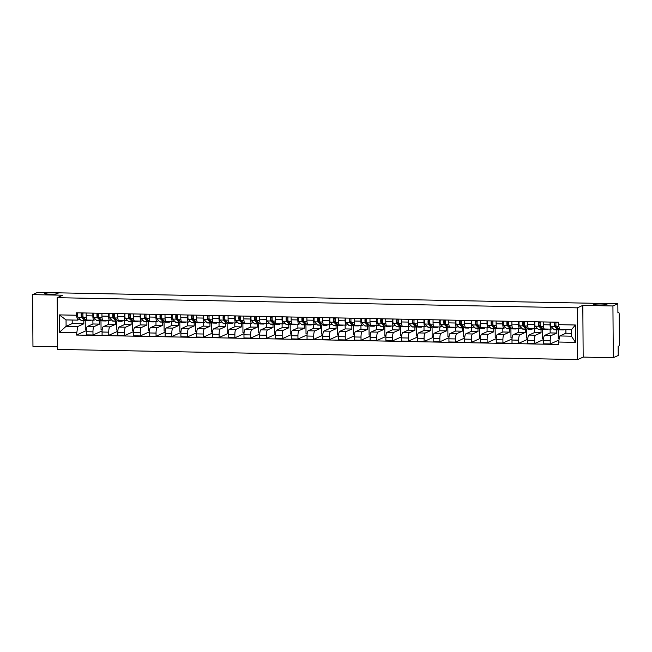 <?xml version="1.0" encoding="UTF-8"?>
<svg xmlns="http://www.w3.org/2000/svg" width="652" height="652" viewBox="0 0 652 652"><rect width="100%" height="100%" fill="white"/><g stroke="black" fill="none" stroke-linecap="round" stroke-linejoin="round"><path stroke-width="0.98" d="M593.89 304.15A6.659 0.717 179.6 0 1 601.152 303.563A6.659 0.717 179.6 0 1 607.02 304.231A6.659 0.717 179.6 0 1 606.825 304.402A6.659 0.717 179.6 0 1 599.563 304.997A6.659 0.717 179.6 0 1 593.703 304.329A6.659 0.717 179.6 0 1 593.89 304.15M44.89 293.424A6.659 0.717 179.6 0 1 52.152 292.829A6.659 0.717 179.6 0 1 58.02 293.506A6.659 0.717 179.6 0 1 57.824 293.677A6.659 0.717 179.6 0 1 50.563 294.272A6.659 0.717 179.6 0 1 44.703 293.596A6.659 0.717 179.6 0 1 44.89 293.424M613.296 357.695L612.929 305.967L617.851 303.767L37.523 292.422L32.6 294.631L62.714 295.217L57.197 297.687L57.563 349.415L577.656 359.578L583.173 357.1L613.296 357.695L618.218 355.487L618.153 346.334L618.919 345.992A2.078 0.497 91.1 0 0 619.4 343.694L619.196 314.419A2.078 0.497 91.1 0 0 618.74 312.561A2.078 0.497 91.1 0 0 618.683 312.577L618.74 312.561M32.6 294.631L32.959 346.351L57.547 346.831M612.929 305.967L582.815 305.38L577.297 307.858L57.197 297.687M617.851 303.767L617.917 312.919L618.683 312.577M92.894 320.181L92.926 323.979L87.409 326.456A4.784 1.133 91.1 0 0 86.3 331.721L86.325 334.875L92.991 335.006L92.967 331.852A4.784 1.133 -88.9 0 1 94.075 326.587L99.593 324.109L99.569 320.857M92.861 315.918L86.186 315.788A4.784 1.133 91.1 0 0 87.238 320.067L93.904 320.197A4.784 1.133 -88.9 0 1 92.861 315.918L92.837 313.123M86.186 315.788L86.17 312.993M102.087 330.931L92.991 335.006M100.987 320.792L101.052 329.839L102.168 329.863M95.616 319.464L94.035 320.173A4.784 1.133 -88.9 0 1 93.904 320.197M108.664 320.482L108.688 324.288L103.171 326.758A4.784 1.133 91.1 0 0 102.071 332.031L102.087 335.185L108.762 335.315L108.737 332.161A4.784 1.133 -88.9 0 1 109.846 326.888L115.363 324.419L115.339 321.159M101.94 313.302L101.956 316.098A4.784 1.133 91.1 0 0 103 320.377L109.675 320.507A4.784 1.133 -88.9 0 1 108.623 316.228L108.607 313.433M117.857 331.24L108.762 335.315M116.749 321.102L116.814 330.148L117.939 330.173M111.386 319.765L109.797 320.482A4.784 1.133 -88.9 0 1 109.675 320.507M124.426 320.792L124.459 324.598L118.941 327.068A4.784 1.133 91.1 0 0 117.833 332.341L117.857 335.495L124.524 335.625L124.508 332.471A4.784 1.133 -88.9 0 1 125.608 327.198L131.125 324.729L131.101 321.469M117.702 313.612L117.719 316.407A4.784 1.133 91.1 0 0 118.77 320.686L125.437 320.817A4.784 1.133 -88.9 0 1 124.393 316.538L124.377 313.742M133.619 331.55L124.524 335.625M132.519 321.412L132.584 330.458L133.701 330.482M127.148 320.075L125.567 320.784A4.784 1.133 -88.9 0 1 125.437 320.817M140.196 321.102L140.221 324.908L134.703 327.377A4.784 1.133 91.1 0 0 133.603 332.65L133.619 335.804L140.294 335.935L140.27 332.781A4.784 1.133 -88.9 0 1 141.378 327.508L146.896 325.038L146.871 321.778M133.473 313.922L133.489 316.717A4.784 1.133 91.1 0 0 134.532 320.996L141.207 321.118A4.784 1.133 -88.9 0 1 140.156 316.848L140.139 314.052M149.389 331.86L140.294 335.935M148.281 321.721L148.346 330.768L149.471 330.784M142.918 320.385L141.329 321.094A4.784 1.133 -88.9 0 1 141.207 321.118M155.967 321.412L155.991 325.218L150.473 327.687A4.784 1.133 91.1 0 0 149.365 332.952L149.389 336.106L156.056 336.236L156.04 333.082A4.784 1.133 -88.9 0 1 157.14 327.817L162.658 325.348L162.633 322.088M149.235 314.231L149.259 317.027A4.784 1.133 91.1 0 0 150.302 321.297L156.969 321.428A4.784 1.133 -88.9 0 1 155.926 317.157L155.91 314.362M165.16 332.161L156.056 336.236M164.051 322.023L164.117 331.077L165.233 331.094M158.68 320.694L157.099 321.403A4.784 1.133 -88.9 0 1 156.969 321.428M171.729 321.721L171.753 325.519L166.236 327.997A4.784 1.133 91.1 0 0 165.135 333.262L165.152 336.416L171.826 336.546L171.802 333.392A4.784 1.133 -88.9 0 1 172.91 328.127L178.428 325.65L178.403 322.398M165.005 314.533L165.021 317.328A4.784 1.133 91.1 0 0 166.064 321.607L172.739 321.738A4.784 1.133 -88.9 0 1 171.696 317.459L171.672 314.663M180.922 332.471L171.826 336.546M179.822 322.332L179.879 331.379L181.003 331.403M174.451 321.004L172.861 321.713A4.784 1.133 -88.9 0 1 172.739 321.738M187.499 322.023L187.523 325.829L182.006 328.306A4.784 1.133 91.1 0 0 180.897 333.571L180.922 336.725L187.589 336.856L187.572 333.702A4.784 1.133 -88.9 0 1 188.672 328.437L194.19 325.959L194.174 322.699M180.767 314.843L180.791 317.638A4.784 1.133 91.1 0 0 181.835 321.917L188.501 322.047A4.784 1.133 -88.9 0 1 187.458 317.768L187.442 314.973M196.692 332.781L187.589 336.856M195.584 322.642L195.649 331.689L196.774 331.713M190.213 321.306L188.632 322.023A4.784 1.133 -88.9 0 1 188.501 322.047M203.261 322.332L203.285 326.139L197.768 328.608A4.784 1.133 91.1 0 0 196.668 333.881L196.692 337.035L203.359 337.165L203.334 334.011A4.784 1.133 -88.9 0 1 204.443 328.738L209.96 326.269L209.936 323.009M196.537 315.152L196.554 317.948A4.784 1.133 91.1 0 0 197.597 322.227L204.272 322.357A4.784 1.133 -88.9 0 1 203.228 318.078L203.204 315.283M212.454 333.09L203.359 337.165M211.354 322.952L211.411 331.998L212.536 332.023M205.983 321.615L204.394 322.324A4.784 1.133 -88.9 0 1 204.272 322.357M219.031 322.642L219.056 326.448L213.538 328.918A4.784 1.133 91.1 0 0 212.43 334.191L212.454 337.345L219.129 337.475L219.105 334.321A4.784 1.133 -88.9 0 1 220.205 329.048L225.722 326.579L225.706 323.319M212.299 315.462L212.324 318.257A4.784 1.133 91.1 0 0 213.367 322.536L220.034 322.667A4.784 1.133 -88.9 0 1 218.99 318.388L218.974 315.592M228.224 333.4L219.129 337.475M227.116 323.262L227.181 332.308L228.306 332.333M221.745 321.925L220.164 322.634A4.784 1.133 -88.9 0 1 220.034 322.667M234.793 322.952L234.826 326.758L229.308 329.227A4.784 1.133 91.1 0 0 228.2 334.492L228.224 337.646L234.891 337.777L234.867 334.623A4.784 1.133 -88.9 0 1 235.975 329.358L241.493 326.888L241.468 323.628M228.07 315.772L228.086 318.567A4.784 1.133 91.1 0 0 229.129 322.838L235.804 322.968A4.784 1.133 -88.9 0 1 234.761 318.698L234.736 315.902M243.987 333.702L234.891 337.777M242.886 323.563L242.952 332.618L244.068 332.634M237.515 322.235L235.926 322.944A4.784 1.133 -88.9 0 1 235.804 322.968M250.564 323.262L250.588 327.06L245.07 329.537A4.784 1.133 91.1 0 0 243.962 334.802L243.987 337.956L250.661 338.086L250.637 334.932A4.784 1.133 -88.9 0 1 251.745 329.667L257.263 327.19L257.238 323.938M243.832 316.073L243.856 318.877A4.784 1.133 91.1 0 0 244.899 323.147L251.566 323.278A4.784 1.133 -88.9 0 1 250.523 319.007L250.507 316.204M259.757 334.011L250.661 338.086M258.648 323.873L258.714 332.919L259.838 332.944M253.286 322.544L251.696 323.253A4.784 1.133 -88.9 0 1 251.566 323.278M266.326 323.571L266.358 327.369L260.841 329.847A4.784 1.133 91.1 0 0 259.732 335.112L259.757 338.266L266.423 338.396L266.407 335.242A4.784 1.133 -88.9 0 1 267.507 329.977L273.025 327.5L273.001 324.24M259.602 316.383L259.618 319.178A4.784 1.133 91.1 0 0 260.67 323.457L267.336 323.588A4.784 1.133 -88.9 0 1 266.293 319.309L266.269 316.513M275.519 334.321L266.423 338.396M274.419 324.183L274.484 333.229L275.6 333.253M269.048 322.846L267.467 323.563A4.784 1.133 -88.9 0 1 267.336 323.588M282.096 323.873L282.12 327.679L276.603 330.148A4.784 1.133 91.1 0 0 275.503 335.421L275.519 338.575L282.194 338.706L282.169 335.552A4.784 1.133 -88.9 0 1 283.278 330.279L288.795 327.809L288.771 324.549M275.372 316.693L275.388 319.488A4.784 1.133 91.1 0 0 276.432 323.767L283.107 323.897A4.784 1.133 -88.9 0 1 282.055 319.619L282.039 316.823M291.289 334.631L282.194 338.706M290.181 324.492L290.246 333.539L291.371 333.563M284.818 323.156L283.229 323.865A4.784 1.133 -88.9 0 1 283.107 323.897M297.866 324.183L297.891 327.989L292.373 330.458A4.784 1.133 91.1 0 0 291.265 335.731L291.289 338.885L297.956 339.016L297.94 335.861A4.784 1.133 -88.9 0 1 299.04 330.588L304.557 328.119L304.533 324.859M291.134 317.002L291.151 319.798A4.784 1.133 91.1 0 0 292.202 324.077L298.869 324.207A4.784 1.133 -88.9 0 1 297.825 319.928L297.809 317.133M307.051 334.941L297.956 339.016M305.951 324.802L306.016 333.848L307.133 333.873M300.58 323.465L298.999 324.174A4.784 1.133 -88.9 0 1 298.869 324.207M313.628 324.492L313.653 328.298L308.135 330.768A4.784 1.133 91.1 0 0 307.035 336.033L307.051 339.195L313.726 339.325L313.702 336.163A4.784 1.133 -88.9 0 1 314.81 330.898L320.328 328.429L320.303 325.169M306.905 317.312L306.921 320.108A4.784 1.133 91.1 0 0 307.964 324.378L314.639 324.509A4.784 1.133 -88.9 0 1 313.596 320.238L313.571 317.442M322.822 335.242L313.726 339.325M321.721 325.103L321.778 334.158L322.903 334.174M316.35 323.775L314.761 324.484A4.784 1.133 -88.9 0 1 314.639 324.509M329.399 324.802L329.423 328.6L323.905 331.077A4.784 1.133 91.1 0 0 322.797 336.342L322.822 339.496L329.488 339.627L329.472 336.473A4.784 1.133 -88.9 0 1 330.572 331.208L336.09 328.73L336.073 325.478M322.667 317.614L322.691 320.417A4.784 1.133 91.1 0 0 323.734 324.688L330.401 324.818A4.784 1.133 -88.9 0 1 329.358 320.548L329.341 317.744M338.592 335.552L329.488 339.627M337.483 325.413L337.549 334.46L338.673 334.484M332.112 324.085L330.531 324.794A4.784 1.133 -88.9 0 1 330.401 324.818M345.161 325.112L345.185 328.91L339.668 331.387A4.784 1.133 91.1 0 0 338.567 336.652L338.584 339.806L345.258 339.937L345.234 336.782A4.784 1.133 -88.9 0 1 346.342 331.518L351.86 329.04L351.835 325.78M338.437 317.923L338.453 320.719A4.784 1.133 91.1 0 0 339.496 324.998L346.171 325.128A4.784 1.133 -88.9 0 1 345.128 320.849L345.104 318.054M354.354 335.861L345.258 339.937M353.254 325.723L353.311 334.769L354.435 334.794M347.883 324.386L346.293 325.103A4.784 1.133 -88.9 0 1 346.171 325.128M360.931 325.413L360.955 329.219L355.438 331.689A4.784 1.133 91.1 0 0 354.329 336.962L354.354 340.116L361.029 340.246L361.004 337.092A4.784 1.133 -88.9 0 1 362.104 331.819L367.622 329.35L367.606 326.09M354.199 318.233L354.223 321.028A4.784 1.133 91.1 0 0 355.267 325.307L361.933 325.438A4.784 1.133 -88.9 0 1 360.89 321.159L360.874 318.363M370.124 336.171L361.029 340.246M369.016 326.033L369.081 335.079L370.206 335.104M363.645 324.696L362.064 325.405A4.784 1.133 -88.9 0 1 361.933 325.438M376.693 325.723L376.726 329.529L371.2 331.998A4.784 1.133 91.1 0 0 370.1 337.271L370.124 340.425L376.791 340.556L376.766 337.402A4.784 1.133 -88.9 0 1 377.875 332.129L383.392 329.659L383.368 326.399M369.969 318.543L369.986 321.338A4.784 1.133 91.1 0 0 371.029 325.617L377.704 325.747A4.784 1.133 -88.9 0 1 376.66 321.469L376.636 318.673M385.886 336.481L376.791 340.556M384.786 326.342L384.843 335.389L385.968 335.413M379.415 325.006L377.826 325.715A4.784 1.133 -88.9 0 1 377.704 325.747M392.463 326.033L392.488 329.839L386.97 332.308A4.784 1.133 91.1 0 0 385.862 337.573L385.886 340.735L392.561 340.866L392.537 337.703A4.784 1.133 -88.9 0 1 393.637 332.438L399.163 329.969L399.138 326.709M385.731 318.852L385.756 321.648A4.784 1.133 91.1 0 0 386.799 325.918L393.466 326.049A4.784 1.133 -88.9 0 1 392.422 321.778L392.406 318.983M401.656 336.782L392.561 340.866M400.548 326.644L400.613 335.698L401.738 335.715M395.177 325.315L393.596 326.024A4.784 1.133 -88.9 0 1 393.466 326.049M408.225 326.342L408.258 330.14L402.74 332.618A4.784 1.133 91.1 0 0 401.632 337.883L401.656 341.037L408.323 341.167L408.299 338.013A4.784 1.133 -88.9 0 1 409.407 332.748L414.925 330.271L414.9 327.019M401.502 319.154L401.518 321.958A4.784 1.133 91.1 0 0 402.569 326.228L409.236 326.359A4.784 1.133 -88.9 0 1 408.193 322.088L408.168 319.284M417.419 337.092L408.323 341.167M416.318 326.954L416.383 336L417.5 336.024M410.947 325.625L409.366 326.334A4.784 1.133 -88.9 0 1 409.236 326.359M423.996 326.652L424.02 330.45L418.502 332.927A4.784 1.133 91.1 0 0 417.402 338.192L417.419 341.346L424.093 341.477L424.069 338.323A4.784 1.133 -88.9 0 1 425.177 333.058L430.695 330.58L430.67 327.32M417.264 319.464L417.288 322.259A4.784 1.133 91.1 0 0 418.331 326.538L425.006 326.668A4.784 1.133 -88.9 0 1 423.955 322.39L423.939 319.594M433.189 337.402L424.093 341.477M432.08 327.263L432.146 336.31L433.27 336.334M426.718 325.935L425.128 326.644A4.784 1.133 -88.9 0 1 425.006 326.668M439.758 326.954L439.79 330.76L434.273 333.229A4.784 1.133 91.1 0 0 433.164 338.502L433.189 341.656L439.856 341.787L439.839 338.632A4.784 1.133 -88.9 0 1 440.939 333.359L446.457 330.89L446.433 327.63M433.034 319.773L433.05 322.569A4.784 1.133 91.1 0 0 434.102 326.848L440.768 326.978A4.784 1.133 -88.9 0 1 439.725 322.699L439.709 319.904M448.951 337.712L439.856 341.787M447.851 327.573L447.916 336.619L449.032 336.644M442.48 326.236L440.899 326.945A4.784 1.133 -88.9 0 1 440.768 326.978M455.528 327.263L455.552 331.069L450.035 333.539A4.784 1.133 91.1 0 0 448.935 338.812L448.951 341.966L455.626 342.096L455.601 338.942A4.784 1.133 -88.9 0 1 456.71 333.669L462.227 331.2L462.203 327.94M448.804 320.083L448.82 322.879A4.784 1.133 91.1 0 0 449.864 327.157L456.539 327.288A4.784 1.133 -88.9 0 1 455.487 323.009L455.471 320.213M464.721 338.021L455.626 342.096M463.613 327.883L463.678 336.929L464.803 336.954M458.25 326.546L456.661 327.255A4.784 1.133 -88.9 0 1 456.539 327.288M471.298 327.573L471.323 331.379L465.805 333.848A4.784 1.133 91.1 0 0 464.697 339.113L464.721 342.276L471.388 342.406L471.372 339.244A4.784 1.133 -88.9 0 1 472.472 333.979L477.989 331.509L477.965 328.249M464.566 320.393L464.591 323.188A4.784 1.133 91.1 0 0 465.634 327.459L472.301 327.589A4.784 1.133 -88.9 0 1 471.257 323.319L471.241 320.523M480.483 338.323L471.388 342.406M479.383 328.184L479.448 337.239L480.565 337.255M474.012 326.856L472.431 327.565A4.784 1.133 -88.9 0 1 472.301 327.589M487.06 327.883L487.085 331.681L481.567 334.158A4.784 1.133 91.1 0 0 480.467 339.423L480.483 342.577L487.158 342.707L487.134 339.553A4.784 1.133 -88.9 0 1 488.242 334.289L493.76 331.811L493.735 328.559M480.337 320.694L480.353 323.498A4.784 1.133 91.1 0 0 481.396 327.769L488.071 327.899A4.784 1.133 -88.9 0 1 487.028 323.628L487.003 320.825M496.253 338.632L487.158 342.707M495.153 328.494L495.21 337.549L496.335 337.565M489.782 327.165L488.193 327.875A4.784 1.133 -88.9 0 1 488.071 327.899M502.831 328.192L502.855 331.99L497.337 334.468A4.784 1.133 91.1 0 0 496.229 339.733L496.253 342.887L502.92 343.017L502.904 339.863A4.784 1.133 -88.9 0 1 504.004 334.598L509.522 332.121L509.505 328.861M496.099 321.004L496.123 323.799A4.784 1.133 91.1 0 0 497.166 328.078L503.833 328.209A4.784 1.133 -88.9 0 1 502.79 323.93L502.773 321.134M512.024 338.942L502.92 343.017M510.915 328.804L510.981 337.85L512.105 337.875M505.544 327.475L503.963 328.184A4.784 1.133 -88.9 0 1 503.833 328.209M518.593 328.494L518.617 332.3L513.1 334.769A4.784 1.133 91.1 0 0 511.999 340.042L512.024 343.197L518.69 343.327L518.666 340.173A4.784 1.133 -88.9 0 1 519.774 334.9L525.292 332.43L525.267 329.17M511.869 321.314L511.885 324.109A4.784 1.133 91.1 0 0 512.928 328.388L519.603 328.518A4.784 1.133 -88.9 0 1 518.56 324.24L518.536 321.444M527.786 339.252L518.69 343.327M526.686 329.113L526.743 338.16L527.867 338.184M521.315 327.777L519.726 328.486A4.784 1.133 -88.9 0 1 519.603 328.518M534.363 328.804L534.387 332.61L528.87 335.079A4.784 1.133 91.1 0 0 527.761 340.352L527.786 343.506L534.461 343.637L534.436 340.483A4.784 1.133 -88.9 0 1 535.536 335.209L541.054 332.74L541.038 329.48M527.631 321.623L527.655 324.419A4.784 1.133 91.1 0 0 528.699 328.698L535.365 328.828A4.784 1.133 -88.9 0 1 534.322 324.549L534.306 321.754M543.556 339.562L534.461 343.637M542.448 329.423L542.513 338.469L543.638 338.494M537.077 328.086L535.496 328.795A4.784 1.133 -88.9 0 1 535.365 328.828M550.125 329.113L550.158 332.919L544.64 335.389A4.784 1.133 91.1 0 0 543.532 340.654L543.556 343.816L550.223 343.946L550.198 340.784A4.784 1.133 -88.9 0 1 551.307 335.519L556.824 333.05L556.8 329.79M543.401 321.933L543.418 324.729A4.784 1.133 91.1 0 0 544.461 328.999L551.136 329.13A4.784 1.133 -88.9 0 1 550.092 324.859L550.068 322.064M558.96 340.034L550.223 343.946M558.218 329.725L558.283 338.779L559.212 338.795M552.847 328.396L551.258 329.105A4.784 1.133 -88.9 0 1 551.136 329.13M550.158 332.919L556.824 333.05M534.387 332.61L541.054 332.74M518.617 332.3L525.292 332.43M502.855 331.99L509.522 332.121M487.085 331.681L493.76 331.811M471.323 331.379L477.989 331.509M455.552 331.069L462.227 331.2M439.79 330.76L446.457 330.89M424.02 330.45L430.695 330.58M408.258 330.14L414.925 330.271M392.488 329.839L399.163 329.969M376.726 329.529L383.392 329.659M360.955 329.219L367.622 329.35M345.185 328.91L351.86 329.04M329.423 328.6L336.09 328.73M313.653 328.298L320.328 328.429M297.891 327.989L304.557 328.119M282.12 327.679L288.795 327.809M266.358 327.369L273.025 327.5M250.588 327.06L257.263 327.19M234.826 326.758L241.493 326.888M219.056 326.448L225.722 326.579M203.285 326.139L209.96 326.269M187.523 325.829L194.19 325.959M171.753 325.519L178.428 325.65M155.991 325.218L162.658 325.348M140.221 324.908L146.896 325.038M124.459 324.598L131.125 324.729M108.688 324.288L115.363 324.419M92.926 323.979L99.593 324.109M72.176 320.018L72.201 323.579L66.096 326.318L77.718 326.546L83.831 323.808L83.806 320.548M72.201 323.579L83.831 323.808M79.846 319.154L77.669 320.132L66.048 319.904L66.096 326.318L59.462 332.284L59.34 314.9L76.325 315.234L77.669 320.132M565.895 329.667L565.92 333.221L559.807 335.959L571.429 336.188L571.388 329.773L559.766 329.553L558.414 324.655L558.397 322.227L76.3 312.805L76.325 315.234M558.414 324.655L575.39 324.989L575.512 342.365L558.536 342.031L559.807 335.959M77.718 326.546L76.463 335.046L558.552 344.468L558.536 342.031M76.439 332.61L59.462 332.284M577.656 359.578L577.297 307.858M583.173 357.1L582.815 305.38M565.92 333.221L571.413 333.335M86.325 330.621L76.463 335.046M85.216 320.482L85.282 329.537L86.406 329.553M59.34 314.9L66.048 319.904M571.429 336.188L575.512 342.365M571.388 329.773L575.39 324.989M90.938 320.14A6.243 1.483 -88.9 0 1 90.326 320.67L86.692 320.605A6.243 1.483 -88.9 0 1 86.357 320.434L83.326 317.328A2.6 0.619 -88.9 0 1 82.902 315.495A2.6 0.619 -88.9 0 1 83.114 312.936M90.326 320.67A6.243 1.483 -88.9 0 1 89.992 320.507L89.609 320.116M85.135 319.187A4.89 1.157 -88.9 0 1 84.996 319.219A4.89 1.157 -88.9 0 1 84.736 319.081L81.704 315.984L81.785 313.522L82.991 313.547M82.576 316.872L83.106 316.88M85.714 319.773A6.243 1.483 -88.9 0 1 84.972 320.572A6.243 1.483 -88.9 0 1 84.638 320.401L81.606 317.296A2.6 0.619 -88.9 0 1 81.182 315.454A2.6 0.619 -88.9 0 1 81.394 312.903M84.972 320.572L81.329 320.499A6.243 1.483 -88.9 0 1 80.995 320.328L77.963 317.222A2.6 0.619 -88.9 0 1 77.547 315.389A2.6 0.619 -88.9 0 1 77.759 312.83M81.785 313.522L81.777 312.911M106.708 320.45A6.243 1.483 -88.9 0 1 106.097 320.98L102.454 320.906A6.243 1.483 -88.9 0 1 102.119 320.743L99.088 317.638A2.6 0.619 -88.9 0 1 98.672 315.796A2.6 0.619 -88.9 0 1 98.884 313.245M106.097 320.98A6.243 1.483 -88.9 0 1 105.763 320.808L105.38 320.425M100.897 319.488A4.89 1.157 -88.9 0 1 100.758 319.521A4.89 1.157 -88.9 0 1 100.498 319.39L97.466 316.285L97.547 313.832L98.762 313.856M98.338 317.182L98.868 317.19M101.476 320.083A6.243 1.483 -88.9 0 1 100.734 320.874A6.243 1.483 -88.9 0 1 100.4 320.702L97.368 317.605A2.6 0.619 -88.9 0 1 96.952 315.764A2.6 0.619 -88.9 0 1 97.164 313.213M100.734 320.874L97.099 320.808A6.243 1.483 -88.9 0 1 96.765 320.637L93.733 317.532A2.6 0.619 -88.9 0 1 93.317 315.698A2.6 0.619 -88.9 0 1 93.529 313.139M97.547 313.832L97.547 313.221M122.478 320.76A6.243 1.483 -88.9 0 1 121.859 321.289L118.224 321.216A6.243 1.483 -88.9 0 1 117.89 321.045L114.858 317.948A2.6 0.619 -88.9 0 1 114.434 316.106A2.6 0.619 -88.9 0 1 114.646 313.555M121.859 321.289A6.243 1.483 -88.9 0 1 121.525 321.118L121.15 320.727M116.667 319.798A4.89 1.157 -88.9 0 1 116.529 319.83A4.89 1.157 -88.9 0 1 116.268 319.7L113.236 316.595L113.318 314.142L114.524 314.166M114.108 317.491L114.638 317.5M117.246 320.393A6.243 1.483 -88.9 0 1 116.504 321.183A6.243 1.483 -88.9 0 1 116.17 321.012L113.138 317.915A2.6 0.619 -88.9 0 1 112.723 316.073A2.6 0.619 -88.9 0 1 112.935 313.522M116.504 321.183L112.861 321.11A6.243 1.483 -88.9 0 1 112.527 320.947L109.495 317.842A2.6 0.619 -88.9 0 1 109.08 316A2.6 0.619 -88.9 0 1 109.291 313.449M113.318 314.142L113.309 313.522M138.24 321.061A6.243 1.483 -88.9 0 1 137.629 321.599L133.986 321.526A6.243 1.483 -88.9 0 1 133.652 321.354L130.62 318.257A2.6 0.619 -88.9 0 1 130.204 316.416A2.6 0.619 -88.9 0 1 130.416 313.856M137.629 321.599A6.243 1.483 -88.9 0 1 137.295 321.428L136.912 321.037M132.438 320.108A4.89 1.157 -88.9 0 1 132.299 320.14A4.89 1.157 -88.9 0 1 132.038 320.01L128.998 316.905L129.088 314.451L130.294 314.476M129.87 317.793L130.4 317.809M133.016 320.702A6.243 1.483 -88.9 0 1 132.266 321.493A6.243 1.483 -88.9 0 1 131.932 321.322L128.9 318.217A2.6 0.619 -88.9 0 1 128.485 316.383A2.6 0.619 -88.9 0 1 128.697 313.824M132.266 321.493L128.631 321.42A6.243 1.483 -88.9 0 1 128.297 321.249L125.265 318.152A2.6 0.619 -88.9 0 1 124.85 316.31A2.6 0.619 -88.9 0 1 125.062 313.759M129.088 314.451L129.08 313.832M154.011 321.371A6.243 1.483 -88.9 0 1 153.391 321.909L149.756 321.835A6.243 1.483 -88.9 0 1 149.422 321.664L146.39 318.559A2.6 0.619 -88.9 0 1 145.966 316.725A2.6 0.619 -88.9 0 1 146.178 314.166M153.391 321.909A6.243 1.483 -88.9 0 1 153.057 321.738L152.682 321.346M148.2 320.417A4.89 1.157 -88.9 0 1 148.061 320.45A4.89 1.157 -88.9 0 1 147.8 320.311L144.768 317.214L144.85 314.761L146.056 314.777M145.64 318.103L146.17 318.119M148.778 321.012A6.243 1.483 -88.9 0 1 148.037 321.803A6.243 1.483 -88.9 0 1 147.702 321.632L144.671 318.526A2.6 0.619 -88.9 0 1 144.255 316.693A2.6 0.619 -88.9 0 1 144.467 314.134M148.037 321.803L144.394 321.729A6.243 1.483 -88.9 0 1 144.068 321.558L141.028 318.461A2.6 0.619 -88.9 0 1 140.612 316.619A2.6 0.619 -88.9 0 1 140.824 314.06M144.85 314.761L144.85 314.142M169.773 321.68A6.243 1.483 -88.9 0 1 169.161 322.21L165.518 322.145A6.243 1.483 -88.9 0 1 165.184 321.974L162.152 318.869A2.6 0.619 -88.9 0 1 161.737 317.035A2.6 0.619 -88.9 0 1 161.949 314.476M169.161 322.21A6.243 1.483 -88.9 0 1 168.827 322.047L168.444 321.656M163.97 320.727A4.89 1.157 -88.9 0 1 163.831 320.76A4.89 1.157 -88.9 0 1 163.57 320.621L160.539 317.524L160.62 315.063L161.826 315.087M161.411 318.412L161.94 318.42M164.548 321.314A6.243 1.483 -88.9 0 1 163.799 322.112A6.243 1.483 -88.9 0 1 163.473 321.941L160.433 318.836A2.6 0.619 -88.9 0 1 160.017 316.994A2.6 0.619 -88.9 0 1 160.229 314.443M163.799 322.112L160.164 322.039A6.243 1.483 -88.9 0 1 159.83 321.868L156.798 318.763A2.6 0.619 -88.9 0 1 156.382 316.929A2.6 0.619 -88.9 0 1 156.594 314.37M160.62 315.063L160.612 314.451M185.543 321.99A6.243 1.483 -88.9 0 1 184.923 322.52L181.289 322.447A6.243 1.483 -88.9 0 1 180.954 322.284L177.923 319.178A2.6 0.619 -88.9 0 1 177.507 317.337A2.6 0.619 -88.9 0 1 177.719 314.786M184.923 322.52A6.243 1.483 -88.9 0 1 184.589 322.349L184.214 321.966M179.732 321.028A4.89 1.157 -88.9 0 1 179.593 321.061A4.89 1.157 -88.9 0 1 179.333 320.931L176.301 317.826L176.382 315.372L177.597 315.397M177.173 318.722L177.703 318.73M180.311 321.623A6.243 1.483 -88.9 0 1 179.569 322.414A6.243 1.483 -88.9 0 1 179.235 322.251L176.203 319.146A2.6 0.619 -88.9 0 1 175.787 317.304A2.6 0.619 -88.9 0 1 175.999 314.753M179.569 322.414L175.934 322.349A6.243 1.483 -88.9 0 1 175.6 322.178L172.568 319.072A2.6 0.619 -88.9 0 1 172.144 317.239A2.6 0.619 -88.9 0 1 172.356 314.68M176.382 315.372L176.382 314.761M201.305 322.3A6.243 1.483 -88.9 0 1 200.694 322.83L197.051 322.756A6.243 1.483 -88.9 0 1 196.717 322.585L193.685 319.488A2.6 0.619 -88.9 0 1 193.269 317.646A2.6 0.619 -88.9 0 1 193.481 315.095M200.694 322.83A6.243 1.483 -88.9 0 1 200.36 322.658L199.977 322.267M195.502 321.338A4.89 1.157 -88.9 0 1 195.364 321.371A4.89 1.157 -88.9 0 1 195.103 321.24L192.071 318.135L192.153 315.682L193.359 315.707M192.943 319.032L193.473 319.04M196.081 321.933A6.243 1.483 -88.9 0 1 195.339 322.724A6.243 1.483 -88.9 0 1 195.005 322.553L191.973 319.456A2.6 0.619 -88.9 0 1 191.549 317.614A2.6 0.619 -88.9 0 1 191.761 315.063M195.339 322.724L191.696 322.65A6.243 1.483 -88.9 0 1 191.362 322.487L188.33 319.382A2.6 0.619 -88.9 0 1 187.915 317.54A2.6 0.619 -88.9 0 1 188.126 314.989M192.153 315.682L192.144 315.063M217.075 322.601A6.243 1.483 -88.9 0 1 216.456 323.139L212.821 323.066A6.243 1.483 -88.9 0 1 212.487 322.895L209.455 319.798A2.6 0.619 -88.9 0 1 209.039 317.956A2.6 0.619 -88.9 0 1 209.251 315.397M216.456 323.139A6.243 1.483 -88.9 0 1 216.122 322.968L215.747 322.577M211.264 321.648A4.89 1.157 -88.9 0 1 211.126 321.68A4.89 1.157 -88.9 0 1 210.865 321.55L207.833 318.445L207.915 315.992L209.129 316.016M208.705 319.341L209.235 319.35M211.843 322.243A6.243 1.483 -88.9 0 1 211.101 323.033A6.243 1.483 -88.9 0 1 210.767 322.862L207.735 319.765A2.6 0.619 -88.9 0 1 207.32 317.923A2.6 0.619 -88.9 0 1 207.532 315.364M211.101 323.033L207.466 322.96A6.243 1.483 -88.9 0 1 207.132 322.789L204.1 319.692A2.6 0.619 -88.9 0 1 203.677 317.85A2.6 0.619 -88.9 0 1 203.889 315.299M207.915 315.992L207.915 315.372M232.837 322.911A6.243 1.483 -88.9 0 1 232.226 323.449L228.583 323.376A6.243 1.483 -88.9 0 1 228.257 323.205L225.217 320.099A2.6 0.619 -88.9 0 1 224.801 318.266A2.6 0.619 -88.9 0 1 225.013 315.707M232.226 323.449A6.243 1.483 -88.9 0 1 231.892 323.278L231.509 322.887M227.035 321.958A4.89 1.157 -88.9 0 1 226.896 321.99A4.89 1.157 -88.9 0 1 226.635 321.86L223.603 318.755L223.685 316.301L224.891 316.318M224.475 319.643L225.005 319.659M227.613 322.553A6.243 1.483 -88.9 0 1 226.872 323.343A6.243 1.483 -88.9 0 1 226.537 323.172L223.506 320.067A2.6 0.619 -88.9 0 1 223.082 318.233A2.6 0.619 -88.9 0 1 223.294 315.674M226.872 323.343L223.228 323.27A6.243 1.483 -88.9 0 1 222.894 323.099L219.863 320.002A2.6 0.619 -88.9 0 1 219.447 318.16A2.6 0.619 -88.9 0 1 219.659 315.601M223.685 316.301L223.677 315.682M248.608 323.221A6.243 1.483 -88.9 0 1 247.988 323.751L244.353 323.685A6.243 1.483 -88.9 0 1 244.019 323.514L240.987 320.409A2.6 0.619 -88.9 0 1 240.572 318.575A2.6 0.619 -88.9 0 1 240.784 316.016M247.988 323.751A6.243 1.483 -88.9 0 1 247.662 323.588L247.279 323.196M242.797 322.267A4.89 1.157 -88.9 0 1 242.658 322.3A4.89 1.157 -88.9 0 1 242.397 322.161L239.365 319.064L239.447 316.603L240.661 316.627M240.238 319.953L240.767 319.961M243.375 322.854A6.243 1.483 -88.9 0 1 242.634 323.653A6.243 1.483 -88.9 0 1 242.299 323.482L239.268 320.377A2.6 0.619 -88.9 0 1 238.852 318.535A2.6 0.619 -88.9 0 1 239.064 315.984M242.634 323.653L238.999 323.579A6.243 1.483 -88.9 0 1 238.665 323.408L235.633 320.303A2.6 0.619 -88.9 0 1 235.209 318.469A2.6 0.619 -88.9 0 1 235.421 315.91M239.447 316.603L239.447 315.992M264.378 323.531A6.243 1.483 -88.9 0 1 263.758 324.06L260.124 323.987A6.243 1.483 -88.9 0 1 259.789 323.824L256.758 320.719A2.6 0.619 -88.9 0 1 256.334 318.877A2.6 0.619 -88.9 0 1 256.546 316.326M263.758 324.06A6.243 1.483 -88.9 0 1 263.424 323.889L263.041 323.506M258.567 322.577A4.89 1.157 -88.9 0 1 258.428 322.601A4.89 1.157 -88.9 0 1 258.168 322.471L255.136 319.366L255.217 316.913L256.423 316.937M256.008 320.262L256.538 320.271M259.146 323.164A6.243 1.483 -88.9 0 1 258.404 323.954A6.243 1.483 -88.9 0 1 258.07 323.791L255.038 320.686A2.6 0.619 -88.9 0 1 254.614 318.844A2.6 0.619 -88.9 0 1 254.826 316.293M258.404 323.954L254.761 323.889A6.243 1.483 -88.9 0 1 254.427 323.718L251.395 320.613A2.6 0.619 -88.9 0 1 250.979 318.779A2.6 0.619 -88.9 0 1 251.191 316.22M255.217 316.913L255.209 316.301M280.14 323.84A6.243 1.483 -88.9 0 1 279.529 324.37L275.886 324.297A6.243 1.483 -88.9 0 1 275.551 324.125L272.52 321.028A2.6 0.619 -88.9 0 1 272.104 319.187A2.6 0.619 -88.9 0 1 272.316 316.636M279.529 324.37A6.243 1.483 -88.9 0 1 279.195 324.199L278.812 323.808M274.337 322.879A4.89 1.157 -88.9 0 1 274.199 322.911A4.89 1.157 -88.9 0 1 273.938 322.781L270.898 319.676L270.987 317.222L272.194 317.247M271.77 320.572L272.3 320.58M274.916 323.473A6.243 1.483 -88.9 0 1 274.166 324.264A6.243 1.483 -88.9 0 1 273.832 324.093L270.8 320.996A2.6 0.619 -88.9 0 1 270.384 319.154A2.6 0.619 -88.9 0 1 270.596 316.603M274.166 324.264L270.531 324.191A6.243 1.483 -88.9 0 1 270.197 324.028L267.165 320.923A2.6 0.619 -88.9 0 1 266.75 319.081A2.6 0.619 -88.9 0 1 266.961 316.53M270.987 317.222L270.979 316.603M295.91 324.142A6.243 1.483 -88.9 0 1 295.291 324.68L291.656 324.606A6.243 1.483 -88.9 0 1 291.322 324.435L288.29 321.338A2.6 0.619 -88.9 0 1 287.866 319.496A2.6 0.619 -88.9 0 1 288.078 316.945M295.291 324.68A6.243 1.483 -88.9 0 1 294.957 324.509L294.582 324.117M290.099 323.188A4.89 1.157 -88.9 0 1 289.961 323.221A4.89 1.157 -88.9 0 1 289.7 323.09L286.668 319.985L286.75 317.532L287.956 317.557M287.54 320.882L288.07 320.89M290.678 323.783A6.243 1.483 -88.9 0 1 289.936 324.574A6.243 1.483 -88.9 0 1 289.602 324.403L286.57 321.306A2.6 0.619 -88.9 0 1 286.155 319.464A2.6 0.619 -88.9 0 1 286.367 316.905M289.936 324.574L286.293 324.5A6.243 1.483 -88.9 0 1 285.967 324.329L282.927 321.232A2.6 0.619 -88.9 0 1 282.512 319.39A2.6 0.619 -88.9 0 1 282.723 316.839M286.75 317.532L286.75 316.913M311.672 324.452A6.243 1.483 -88.9 0 1 311.061 324.989L307.418 324.916A6.243 1.483 -88.9 0 1 307.084 324.745L304.052 321.64A2.6 0.619 -88.9 0 1 303.636 319.806A2.6 0.619 -88.9 0 1 303.848 317.247M311.061 324.989A6.243 1.483 -88.9 0 1 310.727 324.818L310.344 324.427M305.87 323.498A4.89 1.157 -88.9 0 1 305.731 323.531A4.89 1.157 -88.9 0 1 305.47 323.4L302.438 320.295L302.52 317.842L303.726 317.858M303.31 321.183L303.832 321.2M306.448 324.093A6.243 1.483 -88.9 0 1 305.698 324.883A6.243 1.483 -88.9 0 1 305.372 324.712L302.332 321.607A2.6 0.619 -88.9 0 1 301.917 319.773A2.6 0.619 -88.9 0 1 302.129 317.214M305.698 324.883L302.063 324.81A6.243 1.483 -88.9 0 1 301.729 324.639L298.697 321.542A2.6 0.619 -88.9 0 1 298.282 319.7A2.6 0.619 -88.9 0 1 298.494 317.141M302.52 317.842L302.512 317.222M327.443 324.761A6.243 1.483 -88.9 0 1 326.823 325.291L323.188 325.226A6.243 1.483 -88.9 0 1 322.854 325.055L319.822 321.949A2.6 0.619 -88.9 0 1 319.398 320.116A2.6 0.619 -88.9 0 1 319.61 317.557M326.823 325.291A6.243 1.483 -88.9 0 1 326.489 325.128L326.114 324.737M321.632 323.808A4.89 1.157 -88.9 0 1 321.493 323.84A4.89 1.157 -88.9 0 1 321.232 323.702L318.2 320.605L318.282 318.143L319.496 318.168M319.072 321.493L319.602 321.501M322.21 324.394A6.243 1.483 -88.9 0 1 321.469 325.193A6.243 1.483 -88.9 0 1 321.134 325.022L318.103 321.917A2.6 0.619 -88.9 0 1 317.687 320.083A2.6 0.619 -88.9 0 1 317.899 317.524M321.469 325.193L317.834 325.12A6.243 1.483 -88.9 0 1 317.5 324.949L314.468 321.843A2.6 0.619 -88.9 0 1 314.044 320.01A2.6 0.619 -88.9 0 1 314.256 317.451M318.282 318.143L318.282 317.532M343.205 325.071A6.243 1.483 -88.9 0 1 342.593 325.601L338.95 325.535A6.243 1.483 -88.9 0 1 338.616 325.364L335.584 322.259A2.6 0.619 -88.9 0 1 335.169 320.417A2.6 0.619 -88.9 0 1 335.381 317.866M342.593 325.601A6.243 1.483 -88.9 0 1 342.259 325.429L341.876 325.046M337.402 324.117A4.89 1.157 -88.9 0 1 337.263 324.142A4.89 1.157 -88.9 0 1 337.002 324.011L333.971 320.914L334.052 318.453L335.258 318.478M334.843 321.803L335.373 321.811M337.98 324.704A6.243 1.483 -88.9 0 1 337.231 325.495A6.243 1.483 -88.9 0 1 336.905 325.332L333.873 322.227A2.6 0.619 -88.9 0 1 333.449 320.385A2.6 0.619 -88.9 0 1 333.661 317.834M337.231 325.495L333.596 325.429A6.243 1.483 -88.9 0 1 333.262 325.258L330.23 322.153A2.6 0.619 -88.9 0 1 329.814 320.319A2.6 0.619 -88.9 0 1 330.026 317.76M334.052 318.453L334.044 317.842M358.975 325.381A6.243 1.483 -88.9 0 1 358.355 325.91L354.721 325.837A6.243 1.483 -88.9 0 1 354.386 325.666L351.355 322.569A2.6 0.619 -88.9 0 1 350.939 320.727A2.6 0.619 -88.9 0 1 351.151 318.176M358.355 325.91A6.243 1.483 -88.9 0 1 358.021 325.739L357.646 325.348M353.164 324.419A4.89 1.157 -88.9 0 1 353.025 324.452A4.89 1.157 -88.9 0 1 352.765 324.321L349.733 321.216L349.814 318.763L351.029 318.787M350.605 322.112L351.135 322.121M353.743 325.014A6.243 1.483 -88.9 0 1 353.001 325.804A6.243 1.483 -88.9 0 1 352.667 325.633L349.635 322.536A2.6 0.619 -88.9 0 1 349.219 320.694A2.6 0.619 -88.9 0 1 349.431 318.143M353.001 325.804L349.366 325.731A6.243 1.483 -88.9 0 1 349.032 325.568L346 322.463A2.6 0.619 -88.9 0 1 345.576 320.621A2.6 0.619 -88.9 0 1 345.788 318.07M349.814 318.763L349.814 318.152M374.737 325.682A6.243 1.483 -88.9 0 1 374.126 326.22L370.483 326.147A6.243 1.483 -88.9 0 1 370.157 325.976L367.117 322.879A2.6 0.619 -88.9 0 1 366.701 321.037A2.6 0.619 -88.9 0 1 366.913 318.486M374.126 326.22A6.243 1.483 -88.9 0 1 373.792 326.049L373.409 325.658M368.934 324.729A4.89 1.157 -88.9 0 1 368.796 324.761A4.89 1.157 -88.9 0 1 368.535 324.631L365.503 321.526L365.585 319.072L366.791 319.097M366.375 322.422L366.905 322.43M369.513 325.324A6.243 1.483 -88.9 0 1 368.771 326.114A6.243 1.483 -88.9 0 1 368.437 325.943L365.405 322.846A2.6 0.619 -88.9 0 1 364.981 321.004A2.6 0.619 -88.9 0 1 365.193 318.445M368.771 326.114L365.128 326.041A6.243 1.483 -88.9 0 1 364.794 325.87L361.762 322.773A2.6 0.619 -88.9 0 1 361.347 320.931A2.6 0.619 -88.9 0 1 361.558 318.38M365.585 319.072L365.576 318.453M390.507 325.992A6.243 1.483 -88.9 0 1 389.888 326.53L386.253 326.456A6.243 1.483 -88.9 0 1 385.919 326.285L382.887 323.18A2.6 0.619 -88.9 0 1 382.471 321.346A2.6 0.619 -88.9 0 1 382.683 318.787M389.888 326.53A6.243 1.483 -88.9 0 1 389.562 326.359L389.179 325.967M384.696 325.038A4.89 1.157 -88.9 0 1 384.558 325.071A4.89 1.157 -88.9 0 1 384.297 324.94L381.265 321.835L381.347 319.382L382.561 319.407M382.137 322.724L382.667 322.74M385.275 325.633A6.243 1.483 -88.9 0 1 384.533 326.424A6.243 1.483 -88.9 0 1 384.199 326.253L381.167 323.147A2.6 0.619 -88.9 0 1 380.752 321.314A2.6 0.619 -88.9 0 1 380.964 318.755M384.533 326.424L380.898 326.35A6.243 1.483 -88.9 0 1 380.564 326.179L377.532 323.082A2.6 0.619 -88.9 0 1 377.109 321.24A2.6 0.619 -88.9 0 1 377.321 318.681M381.347 319.382L381.347 318.763M406.269 326.302A6.243 1.483 -88.9 0 1 405.658 326.831L402.023 326.766A6.243 1.483 -88.9 0 1 401.689 326.595L398.657 323.49A2.6 0.619 -88.9 0 1 398.233 321.656A2.6 0.619 -88.9 0 1 398.445 319.097M405.658 326.831A6.243 1.483 -88.9 0 1 405.324 326.668L404.941 326.277M400.467 325.348A4.89 1.157 -88.9 0 1 400.328 325.381A4.89 1.157 -88.9 0 1 400.067 325.242L397.035 322.145L397.117 319.684L398.323 319.708M397.907 323.033L398.437 323.042M401.045 325.935A6.243 1.483 -88.9 0 1 400.304 326.733A6.243 1.483 -88.9 0 1 399.969 326.562L396.938 323.457A2.6 0.619 -88.9 0 1 396.514 321.623A2.6 0.619 -88.9 0 1 396.726 319.064M400.304 326.733L396.66 326.66A6.243 1.483 -88.9 0 1 396.326 326.489L393.295 323.384A2.6 0.619 -88.9 0 1 392.879 321.55A2.6 0.619 -88.9 0 1 393.091 318.991M397.117 319.684L397.109 319.072M422.04 326.611A6.243 1.483 -88.9 0 1 421.42 327.141L417.785 327.076A6.243 1.483 -88.9 0 1 417.451 326.905L414.419 323.799A2.6 0.619 -88.9 0 1 414.004 321.958A2.6 0.619 -88.9 0 1 414.216 319.407M421.42 327.141A6.243 1.483 -88.9 0 1 421.094 326.97L420.711 326.587M416.229 325.658A4.89 1.157 -88.9 0 1 416.09 325.682A4.89 1.157 -88.9 0 1 415.829 325.552L412.797 322.455L412.879 319.993L414.093 320.018M413.67 323.343L414.199 323.351M416.807 326.244A6.243 1.483 -88.9 0 1 416.066 327.035A6.243 1.483 -88.9 0 1 415.731 326.872L412.7 323.767A2.6 0.619 -88.9 0 1 412.284 321.925A2.6 0.619 -88.9 0 1 412.496 319.374M416.066 327.035L412.431 326.97A6.243 1.483 -88.9 0 1 412.097 326.799L409.065 323.694A2.6 0.619 -88.9 0 1 408.649 321.86A2.6 0.619 -88.9 0 1 408.861 319.301M412.879 319.993L412.879 319.382M437.81 326.921A6.243 1.483 -88.9 0 1 437.19 327.451L433.556 327.377A6.243 1.483 -88.9 0 1 433.221 327.214L430.19 324.109A2.6 0.619 -88.9 0 1 429.766 322.267A2.6 0.619 -88.9 0 1 429.978 319.716M437.19 327.451A6.243 1.483 -88.9 0 1 436.856 327.28L436.473 326.897M431.999 325.959A4.89 1.157 -88.9 0 1 431.86 325.992A4.89 1.157 -88.9 0 1 431.6 325.861L428.568 322.756L428.649 320.303L429.855 320.328M429.44 323.653L429.97 323.661M432.578 326.554A6.243 1.483 -88.9 0 1 431.836 327.345A6.243 1.483 -88.9 0 1 431.502 327.174L428.47 324.077A2.6 0.619 -88.9 0 1 428.054 322.235A2.6 0.619 -88.9 0 1 428.258 319.684M431.836 327.345L428.193 327.28A6.243 1.483 -88.9 0 1 427.859 327.108L424.827 324.003A2.6 0.619 -88.9 0 1 424.411 322.161A2.6 0.619 -88.9 0 1 424.623 319.61M428.649 320.303L428.641 319.692M453.572 327.222A6.243 1.483 -88.9 0 1 452.961 327.76L449.318 327.687A6.243 1.483 -88.9 0 1 448.983 327.516L445.952 324.419A2.6 0.619 -88.9 0 1 445.536 322.577A2.6 0.619 -88.9 0 1 445.748 320.026M452.961 327.76A6.243 1.483 -88.9 0 1 452.627 327.589L452.243 327.198M447.769 326.269A4.89 1.157 -88.9 0 1 447.631 326.302A4.89 1.157 -88.9 0 1 447.37 326.171L444.33 323.066L444.419 320.613L445.626 320.637M445.202 323.962L445.732 323.971M448.348 326.864A6.243 1.483 -88.9 0 1 447.598 327.654A6.243 1.483 -88.9 0 1 447.264 327.483L444.232 324.386A2.6 0.619 -88.9 0 1 443.816 322.544A2.6 0.619 -88.9 0 1 444.028 319.985M447.598 327.654L443.963 327.581A6.243 1.483 -88.9 0 1 443.629 327.41L440.597 324.313A2.6 0.619 -88.9 0 1 440.181 322.471A2.6 0.619 -88.9 0 1 440.393 319.92M444.419 320.613L444.411 319.993M469.342 327.532A6.243 1.483 -88.9 0 1 468.723 328.07L465.088 327.997A6.243 1.483 -88.9 0 1 464.754 327.826L461.722 324.729A2.6 0.619 -88.9 0 1 461.298 322.887A2.6 0.619 -88.9 0 1 461.51 320.328M468.723 328.07A6.243 1.483 -88.9 0 1 468.389 327.899L468.014 327.508M463.531 326.579A4.89 1.157 -88.9 0 1 463.393 326.611A4.89 1.157 -88.9 0 1 463.132 326.481L460.1 323.376L460.182 320.923L461.388 320.947M460.972 324.264L461.502 324.28M464.11 327.174A6.243 1.483 -88.9 0 1 463.368 327.964A6.243 1.483 -88.9 0 1 463.034 327.793L460.002 324.688A2.6 0.619 -88.9 0 1 459.587 322.854A2.6 0.619 -88.9 0 1 459.799 320.295M463.368 327.964L459.725 327.891A6.243 1.483 -88.9 0 1 459.399 327.72L456.359 324.623A2.6 0.619 -88.9 0 1 455.944 322.781A2.6 0.619 -88.9 0 1 456.156 320.23M460.182 320.923L460.182 320.303M485.104 327.842A6.243 1.483 -88.9 0 1 484.493 328.372L480.85 328.306A6.243 1.483 -88.9 0 1 480.516 328.135L477.484 325.03A2.6 0.619 -88.9 0 1 477.068 323.196A2.6 0.619 -88.9 0 1 477.28 320.637M484.493 328.372A6.243 1.483 -88.9 0 1 484.159 328.209L483.776 327.817M479.301 326.888A4.89 1.157 -88.9 0 1 479.163 326.921A4.89 1.157 -88.9 0 1 478.902 326.782L475.87 323.685L475.952 321.224L477.158 321.249M476.742 324.574L477.264 324.582M479.88 327.475A6.243 1.483 -88.9 0 1 479.13 328.274A6.243 1.483 -88.9 0 1 478.804 328.103L475.764 324.998A2.6 0.619 -88.9 0 1 475.349 323.164A2.6 0.619 -88.9 0 1 475.561 320.605M479.13 328.274L475.495 328.2A6.243 1.483 -88.9 0 1 475.161 328.029L472.129 324.924A2.6 0.619 -88.9 0 1 471.714 323.09A2.6 0.619 -88.9 0 1 471.926 320.531M475.952 321.224L475.944 320.613M500.875 328.152A6.243 1.483 -88.9 0 1 500.255 328.681L496.62 328.616A6.243 1.483 -88.9 0 1 496.286 328.445L493.254 325.34A2.6 0.619 -88.9 0 1 492.839 323.498A2.6 0.619 -88.9 0 1 493.051 320.947M500.255 328.681A6.243 1.483 -88.9 0 1 499.921 328.51L499.546 328.127M495.064 327.198A4.89 1.157 -88.9 0 1 494.925 327.231A4.89 1.157 -88.9 0 1 494.664 327.092L491.632 323.995L491.714 321.534L492.928 321.558M492.504 324.883L493.034 324.892M495.642 327.785A6.243 1.483 -88.9 0 1 494.901 328.575A6.243 1.483 -88.9 0 1 494.566 328.412L491.535 325.307A2.6 0.619 -88.9 0 1 491.119 323.465A2.6 0.619 -88.9 0 1 491.331 320.914M494.901 328.575L491.266 328.51A6.243 1.483 -88.9 0 1 490.932 328.339L487.9 325.234A2.6 0.619 -88.9 0 1 487.476 323.4A2.6 0.619 -88.9 0 1 487.688 320.841M491.714 321.534L491.714 320.923M516.637 328.461A6.243 1.483 -88.9 0 1 516.025 328.991L512.382 328.918A6.243 1.483 -88.9 0 1 512.048 328.755L509.016 325.65A2.6 0.619 -88.9 0 1 508.601 323.808A2.6 0.619 -88.9 0 1 508.813 321.257M516.025 328.991A6.243 1.483 -88.9 0 1 515.691 328.82L515.308 328.437M510.834 327.5A4.89 1.157 -88.9 0 1 510.695 327.532A4.89 1.157 -88.9 0 1 510.434 327.402L507.403 324.297L507.484 321.843L508.69 321.868M508.275 325.193L508.804 325.201M511.412 328.095A6.243 1.483 -88.9 0 1 510.671 328.885A6.243 1.483 -88.9 0 1 510.337 328.714L507.305 325.617A2.6 0.619 -88.9 0 1 506.881 323.775A2.6 0.619 -88.9 0 1 507.093 321.224M510.671 328.885L507.028 328.82A6.243 1.483 -88.9 0 1 506.694 328.649L503.662 325.544A2.6 0.619 -88.9 0 1 503.246 323.702A2.6 0.619 -88.9 0 1 503.458 321.151M507.484 321.843L507.476 321.232M532.407 328.771A6.243 1.483 -88.9 0 1 531.787 329.301L528.153 329.227A6.243 1.483 -88.9 0 1 527.818 329.056L524.787 325.959A2.6 0.619 -88.9 0 1 524.371 324.117A2.6 0.619 -88.9 0 1 524.583 321.566M531.787 329.301A6.243 1.483 -88.9 0 1 531.453 329.13L531.078 328.738M526.596 327.809A4.89 1.157 -88.9 0 1 526.457 327.842A4.89 1.157 -88.9 0 1 526.197 327.712L523.165 324.606L523.246 322.153L524.461 322.178M524.037 325.503L524.567 325.511M527.175 328.404A6.243 1.483 -88.9 0 1 526.433 329.195A6.243 1.483 -88.9 0 1 526.099 329.024L523.067 325.927A2.6 0.619 -88.9 0 1 522.651 324.085A2.6 0.619 -88.9 0 1 522.863 321.526M526.433 329.195L522.798 329.121A6.243 1.483 -88.9 0 1 522.464 328.958L519.432 325.853A2.6 0.619 -88.9 0 1 519.008 324.011A2.6 0.619 -88.9 0 1 519.22 321.46M523.246 322.153L523.246 321.534M548.169 329.073A6.243 1.483 -88.9 0 1 547.558 329.61L543.915 329.537A6.243 1.483 -88.9 0 1 543.589 329.366L540.549 326.269A2.6 0.619 -88.9 0 1 540.133 324.427A2.6 0.619 -88.9 0 1 540.345 321.868M547.558 329.61A6.243 1.483 -88.9 0 1 547.224 329.439L546.841 329.048M542.366 328.119A4.89 1.157 -88.9 0 1 542.228 328.152A4.89 1.157 -88.9 0 1 541.967 328.021L538.935 324.916L539.017 322.463L540.223 322.487M539.807 325.804L540.337 325.821M542.945 328.714A6.243 1.483 -88.9 0 1 542.203 329.505A6.243 1.483 -88.9 0 1 541.869 329.333L538.837 326.228A2.6 0.619 -88.9 0 1 538.413 324.394A2.6 0.619 -88.9 0 1 538.625 321.835M542.203 329.505L538.56 329.431A6.243 1.483 -88.9 0 1 538.226 329.26L535.194 326.163A2.6 0.619 -88.9 0 1 534.779 324.321A2.6 0.619 -88.9 0 1 534.99 321.77M539.017 322.463L539.008 321.843M563.776 329.627A6.243 1.483 -88.9 0 1 563.32 329.92L559.685 329.847A6.243 1.483 -88.9 0 1 559.351 329.676L556.319 326.57A2.6 0.619 -88.9 0 1 555.903 324.737A2.6 0.619 -88.9 0 1 556.115 322.178M563.32 329.92A6.243 1.483 -88.9 0 1 562.994 329.749L562.855 329.61M558.128 328.429A4.89 1.157 -88.9 0 1 557.99 328.461A4.89 1.157 -88.9 0 1 557.729 328.323L554.697 325.226L554.779 322.764L555.993 322.789M555.569 326.114L556.099 326.13M558.707 329.015A6.243 1.483 -88.9 0 1 557.965 329.814A6.243 1.483 -88.9 0 1 557.631 329.643L554.599 326.538A2.6 0.619 -88.9 0 1 554.184 324.704A2.6 0.619 -88.9 0 1 554.396 322.145M557.965 329.814L554.33 329.741A6.243 1.483 -88.9 0 1 553.996 329.57L550.964 326.465A2.6 0.619 -88.9 0 1 550.541 324.631A2.6 0.619 -88.9 0 1 550.753 322.072M554.779 322.764L554.779 322.153M551.307 335.519L544.64 335.389M535.536 335.209L528.87 335.079M519.774 334.9L513.1 334.769M504.004 334.598L497.337 334.468M488.242 334.289L481.567 334.158M472.472 333.979L465.805 333.848M456.71 333.669L450.035 333.539M440.939 333.359L434.273 333.229M425.177 333.058L418.502 332.927M409.407 332.748L402.74 332.618M393.637 332.438L386.97 332.308M377.875 332.129L371.2 331.998M362.104 331.819L355.438 331.689M346.342 331.518L339.668 331.387M330.572 331.208L323.905 331.077M314.81 330.898L308.135 330.768M299.04 330.588L292.373 330.458M283.278 330.279L276.603 330.148M267.507 329.977L260.841 329.847M251.745 329.667L245.07 329.537M235.975 329.358L229.308 329.227M220.205 329.048L213.538 328.918M204.443 328.738L197.768 328.608M188.672 328.437L182.006 328.306M172.91 328.127L166.236 327.997M157.14 327.817L150.473 327.687M141.378 327.508L134.703 327.377M125.608 327.198L118.941 327.068M109.846 326.888L103.171 326.758M94.075 326.587L87.409 326.456M534.322 324.549L527.655 324.419M518.56 324.24L511.885 324.109M502.79 323.93L496.123 323.799M487.028 323.628L480.353 323.498M471.257 323.319L464.591 323.188M455.487 323.009L448.82 322.879M439.725 322.699L433.05 322.569M423.955 322.39L417.288 322.259M408.193 322.088L401.518 321.958M392.422 321.778L385.756 321.648M376.66 321.469L369.986 321.338M360.89 321.159L354.223 321.028M345.128 320.849L338.453 320.719M329.358 320.548L322.691 320.417M313.596 320.238L306.921 320.108M297.825 319.928L291.151 319.798M282.055 319.619L275.388 319.488M266.293 319.309L259.618 319.178M250.523 319.007L243.856 318.877M234.761 318.698L228.086 318.567M218.99 318.388L212.324 318.257M203.228 318.078L196.554 317.948M187.458 317.768L180.791 317.638M171.696 317.459L165.021 317.328M155.926 317.157L149.259 317.027M140.156 316.848L133.489 316.717M124.393 316.538L117.719 316.407M108.623 316.228L101.956 316.098M550.092 324.859L543.418 324.729M534.436 340.483L527.761 340.352M518.666 340.173L511.999 340.042M502.904 339.863L496.229 339.733M487.134 339.553L480.467 339.423M471.372 339.244L464.697 339.113M455.601 338.942L448.935 338.812M439.839 338.632L433.164 338.502M424.069 338.323L417.402 338.192M408.299 338.013L401.632 337.883M392.537 337.703L385.862 337.573M376.766 337.402L370.1 337.271M361.004 337.092L354.329 336.962M345.234 336.782L338.567 336.652M329.472 336.473L322.797 336.342M313.702 336.163L307.035 336.033M297.94 335.861L291.265 335.731M282.169 335.552L275.503 335.421M266.407 335.242L259.732 335.112M250.637 334.932L243.962 334.802M234.867 334.623L228.2 334.492M219.105 334.321L212.43 334.191M203.334 334.011L196.668 333.881M187.572 333.702L180.897 333.571M171.802 333.392L165.135 333.262M156.04 333.082L149.365 332.952M140.27 332.781L133.603 332.65M124.508 332.471L117.833 332.341M108.737 332.161L102.071 332.031M92.967 331.852L86.3 331.721M550.198 340.784L543.532 340.654M86.357 320.434L89.992 320.507M83.326 317.328L86.268 317.385M80.995 320.328L84.638 320.401M77.963 317.222L81.606 317.296M102.119 320.743L105.763 320.808M99.088 317.638L102.038 317.695M96.765 320.637L100.4 320.702M93.733 317.532L97.368 317.605M117.89 321.045L121.525 321.118M114.858 317.948L117.8 318.005M112.527 320.947L116.17 321.012M109.495 317.842L113.138 317.915M133.652 321.354L137.295 321.428M130.62 318.257L133.57 318.315M128.297 321.249L131.932 321.322M125.265 318.152L128.9 318.217M149.422 321.664L153.057 321.738M146.39 318.559L149.332 318.616M144.068 321.558L147.702 321.632M141.028 318.461L144.671 318.526M165.184 321.974L168.827 322.047M162.152 318.869L165.103 318.926M159.83 321.868L163.473 321.941M156.798 318.763L160.433 318.836M180.954 322.284L184.589 322.349M177.923 319.178L180.865 319.235M175.6 322.178L179.235 322.251M172.568 319.072L176.203 319.146M196.717 322.585L200.36 322.658M193.685 319.488L196.635 319.545M191.362 322.487L195.005 322.553M188.33 319.382L191.973 319.456M212.487 322.895L216.122 322.968M209.455 319.798L212.405 319.855M207.132 322.789L210.767 322.862M204.1 319.692L207.735 319.765M228.257 323.205L231.892 323.278M225.217 320.099L228.167 320.156M222.894 323.099L226.537 323.172M219.863 320.002L223.506 320.067M244.019 323.514L247.662 323.588M240.987 320.409L243.938 320.466M238.665 323.408L242.299 323.482M235.633 320.303L239.268 320.377M259.789 323.824L263.424 323.889M256.758 320.719L259.7 320.776M254.427 323.718L258.07 323.791M251.395 320.613L255.038 320.686M275.551 324.125L279.195 324.199M272.52 321.028L275.47 321.086M270.197 324.028L273.832 324.093M267.165 320.923L270.8 320.996M291.322 324.435L294.957 324.509M288.29 321.338L291.232 321.395M285.967 324.329L289.602 324.403M282.927 321.232L286.57 321.306M307.084 324.745L310.727 324.818M304.052 321.64L307.002 321.705M301.729 324.639L305.372 324.712M298.697 321.542L302.332 321.607M322.854 325.055L326.489 325.128M319.822 321.949L322.764 322.007M317.5 324.949L321.134 325.022M314.468 321.843L318.103 321.917M338.616 325.364L342.259 325.429M335.584 322.259L338.535 322.316M333.262 325.258L336.905 325.332M330.23 322.153L333.873 322.227M354.386 325.666L358.021 325.739M351.355 322.569L354.297 322.626M349.032 325.568L352.667 325.633M346 322.463L349.635 322.536M370.157 325.976L373.792 326.049M367.117 322.879L370.067 322.936M364.794 325.87L368.437 325.943M361.762 322.773L365.405 322.846M385.919 326.285L389.562 326.359M382.887 323.18L385.837 323.245M380.564 326.179L384.199 326.253M377.532 323.082L381.167 323.147M401.689 326.595L405.324 326.668M398.657 323.49L401.599 323.547M396.326 326.489L399.969 326.562M393.295 323.384L396.938 323.457M417.451 326.905L421.094 326.97M414.419 323.799L417.37 323.857M412.097 326.799L415.731 326.872M409.065 323.694L412.7 323.767M433.221 327.214L436.856 327.28M430.19 324.109L433.132 324.166M427.859 327.108L431.502 327.174M424.827 324.003L428.47 324.077M448.983 327.516L452.627 327.589M445.952 324.419L448.902 324.476M443.629 327.41L447.264 327.483M440.597 324.313L444.232 324.386M464.754 327.826L468.389 327.899M461.722 324.729L464.664 324.786M459.399 327.72L463.034 327.793M456.359 324.623L460.002 324.688M480.516 328.135L484.159 328.209M477.484 325.03L480.434 325.087M475.161 328.029L478.804 328.103M472.129 324.924L475.764 324.998M496.286 328.445L499.921 328.51M493.254 325.34L496.196 325.397M490.932 328.339L494.566 328.412M487.9 325.234L491.535 325.307M512.048 328.755L515.691 328.82M509.016 325.65L511.967 325.707M506.694 328.649L510.337 328.714M503.662 325.544L507.305 325.617M527.818 329.056L531.453 329.13M524.787 325.959L527.737 326.016M522.464 328.958L526.099 329.024M519.432 325.853L523.067 325.927M543.589 329.366L547.224 329.439M540.549 326.269L543.499 326.326M538.226 329.26L541.869 329.333M535.194 326.163L538.837 326.228M559.351 329.676L562.994 329.749M556.319 326.57L558.96 326.628M553.996 329.57L557.631 329.643M550.964 326.465L554.599 326.538"/></g></svg>
